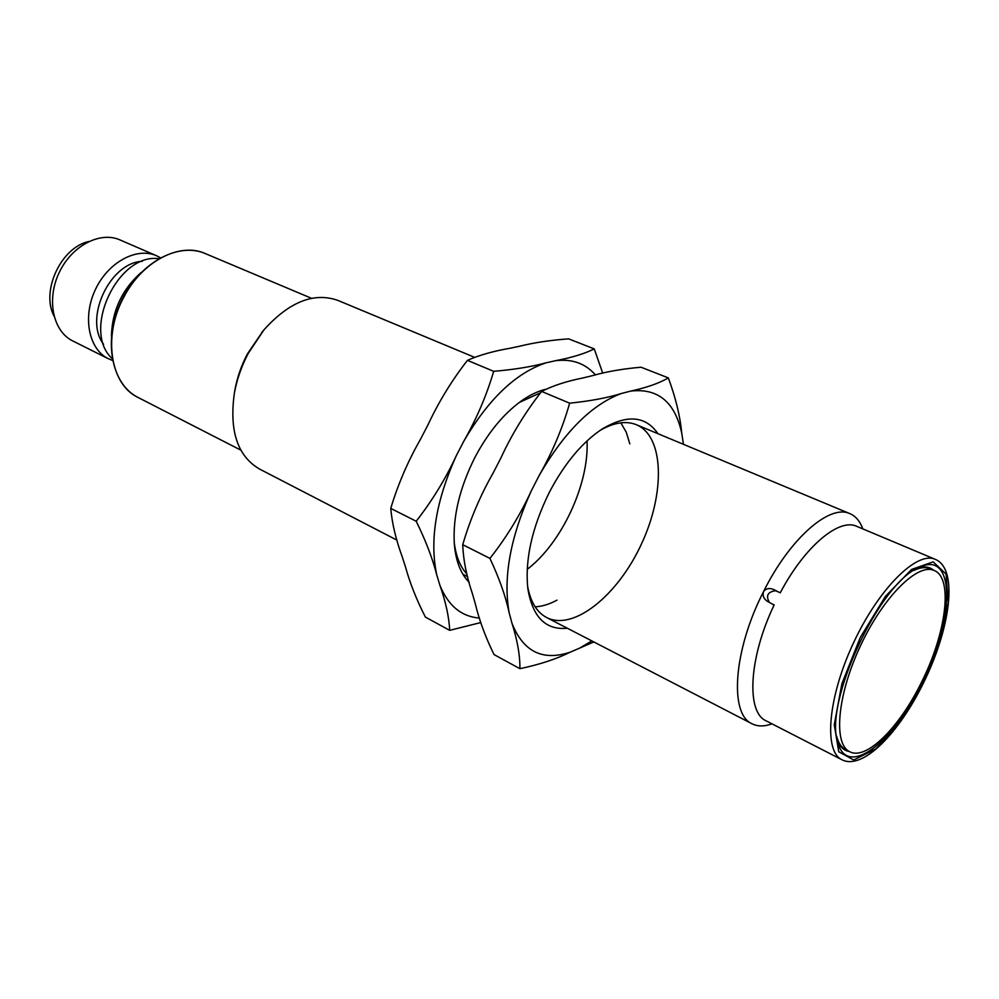<?xml version="1.0" encoding="UTF-8"?>
<svg xmlns="http://www.w3.org/2000/svg" width="999" height="999" viewBox="0 0 999 999"><rect width="100%" height="100%" fill="white"/><g stroke="black" fill="none" stroke-linecap="round" stroke-linejoin="round"><path stroke-width="1.5" d="M519.892 668.681L494.03 654.57C485.427 637 479.195 620.104 475.324 603.871L472.365 593.543C466.483 576.136 463.274 559.852 462.737 544.692C470.017 519.667 480.219 495.641 493.344 472.627L500.761 458.229C511.763 434.403 525.387 412.125 541.633 391.433C552.834 385.689 566.658 381.193 583.091 377.922L592.457 375.661C606.555 371.628 622.752 368.818 641.046 367.22L668.319 377.897C659.29 383.204 646.753 387.6 630.706 391.096L621.44 393.481C607.342 397.864 590.072 401.099 569.642 403.171C562.599 428.047 552.397 452.235 539.048 475.724L531.53 490.372C520.317 514.772 506.456 537.437 489.935 558.391C499.213 578.134 505.631 596.278 509.178 612.837L511.963 623.214C517.457 640.521 520.104 655.681 519.892 668.681C539.51 664.585 556.268 659.078 570.204 652.185L593.843 641.957M621.44 393.481C591.745 404.533 564.273 431.943 539.048 475.724M531.53 490.372C510.339 536.962 502.897 577.784 509.178 612.837M511.963 623.214C523.201 651.685 542.607 661.338 570.204 652.185M579.27 648.326L591.808 640.908M683.441 444.318L681.718 433.042C674.849 401.923 657.841 387.937 630.706 391.096M681.718 433.042C680.107 415.984 675.649 397.602 668.319 377.897M527.559 586.038C530.444 601.848 536.8 612.337 546.653 617.544C573.501 631.393 617.769 595.416 641.296 544.33C665.284 493.444 664.347 436.413 636.463 424.75C626.161 420.567 614.023 422.452 600.074 430.394M567.307 628.234C545.691 630.344 532.529 617.107 527.834 588.511C524.837 559.602 532.03 527.509 549.388 492.22C564.585 463.374 582.167 442.307 602.135 429.021C627.06 414.235 645.654 415.784 657.941 433.703M620.854 422.839L626.261 432.242L629.82 443.856M556.992 600.162C549.375 604.258 542.095 606.48 535.127 606.818M489.935 558.391L462.737 544.692M569.642 403.171L541.633 391.433M771.965 723.838C764.335 726.635 757.704 726.623 752.06 723.788C729.133 714.21 733.366 650.287 763.498 591.683C762.412 595.604 763.711 598.826 767.394 601.348L774.125 605.019M862.799 528.883C860.027 521.241 855.743 516.171 849.962 513.673C829.832 503.771 789.897 538.286 763.498 591.683C766.146 588.186 769.892 587.624 774.712 589.997L777.946 591.733L775.624 590.734C767.682 591.808 765.621 595.741 769.43 602.522M474.35 357.23L337.937 300.412C313.973 291.97 289.31 301.773 263.961 329.832L248.152 353.546C241.421 366.433 236.813 379.707 234.34 393.406C229.171 430.869 237.525 456.056 259.403 468.981L397.015 540.159M234.515 392.382L234.915 389.997C237.15 377.597 241.321 365.572 247.402 353.933L263.286 330.619M771.877 603.821L774.175 604.894C748.775 657.692 746.041 712.324 766.146 720.853L841.845 759.702C823.551 751.26 827.909 697.502 853.383 643.131C878.62 588.661 916.97 550.736 935.201 559.315L856.767 526.348C839.085 517.744 804.645 546.465 780.256 592.794L777.946 591.733M922.114 682.966C954.844 619.38 955.781 549.375 919.33 567.407C880.069 581.618 823.451 703.134 837.824 742.344C846.777 778.683 893.456 742.806 922.114 682.966M933.69 570.279C929.507 566.658 924.013 566.046 917.219 568.456M837.274 740.047C839.809 746.802 843.805 750.611 849.262 751.485M934.127 570.466C917.669 562.674 883.016 597.115 860.226 646.316C837.212 695.429 833.141 744.105 849.699 751.698C866.195 760.801 899.512 727.384 921.453 682.329C946.215 633.416 953.508 577.772 934.127 570.466L929.919 568.681C925.524 566.833 920.166 567.42 913.848 570.441M836.625 736.188C838.373 742.969 841.37 747.452 845.616 749.625L849.699 751.698M158.729 258.704C117.782 252.859 81.369 331.006 112.188 358.591M112.537 360.489L107.567 358.329C88.436 348.301 82.442 316.383 95.542 289.26C108.391 262.013 136.838 246.878 156.518 255.732L160.402 257.754M142.233 261.351C109.902 262.4 83.604 318.843 103.596 344.268M156.518 255.732L119.955 239.91C100.175 231.019 71.866 245.679 59.278 272.377C46.416 298.951 52.697 330.444 71.928 340.522L108.491 358.816M88.736 241.521C61.039 247.44 40.722 291.059 54.008 316.059M449.675 630.344L425.387 617.082C416.571 599.8 409.94 583.116 405.519 567.032L402.235 556.818C395.916 539.635 392.083 523.488 390.746 508.416C397.989 484.303 407.979 461.126 420.704 438.873L427.909 424.962C438.648 401.948 451.835 380.407 467.47 360.339C479.195 355.157 493.381 351.136 510.014 348.251L519.542 346.253C533.966 342.657 550.324 340.184 568.618 338.861L594.243 348.901C584.652 353.708 571.703 357.654 555.419 360.726L545.978 362.849C531.505 366.758 514.073 369.593 493.668 371.328C486.65 395.292 476.673 418.618 463.736 441.321L456.418 455.469C445.492 479.008 432.067 500.936 416.183 521.228C425.711 540.596 432.567 558.491 436.738 574.887L439.86 585.164C445.841 602.272 449.113 617.332 449.675 630.344L480.881 622.539M545.978 362.849C515.796 372.964 488.386 399.125 463.736 441.321M456.418 455.469C435.964 500.524 429.395 540.334 436.738 574.887M439.86 585.164C448.126 605.656 461.338 616.633 479.508 618.069M595.454 374.95C585.339 363.374 571.99 358.641 555.419 360.726M602.734 373.226L594.243 348.901M454.208 542.195C455.869 556.093 460.139 566.758 467.008 574.2M527.21 569.343C561.65 543.194 589.198 484.065 587.05 440.884M540.409 392.819L519.318 402.447M469.193 582.342C460.764 573.926 455.819 561.201 454.345 544.193C452.684 517.145 459.49 488.324 474.75 457.742C487.749 433.091 503.134 414.26 520.929 401.261C529.22 395.367 537.287 391.408 545.129 389.398M466.296 571.353L464.61 571.341M416.183 521.228L390.746 508.416M493.668 371.328L467.47 360.339M774.712 589.997L775.636 590.671M311.563 298.314L205.182 253.534C179.982 241.983 142.445 261.101 123.988 296.853C102.572 335.614 110.165 384.165 137.725 397.29L240.834 450.137M922.989 683.616L939.984 641.533L948.276 602.672L946.065 574.125L933.203 561.863L911.625 569.405L885.439 596.328L860.276 637.462L841.87 683.753L834.265 724.774L838.76 751.785L853.758 759.989L875.736 748.913C892.444 732.754 908.191 710.988 922.989 683.616M234.915 389.997L234.34 393.406M261.726 332.455L263.961 329.832M849.962 513.673L636.463 424.75M752.06 723.788L546.653 617.544M467.657 576.698L462.899 574.225M841.845 759.702C862.624 770.554 898.601 733.378 923.088 683.728C950.111 629.582 958.94 568.906 935.201 559.315M137.725 397.29L137.712 397.277C111.264 383.878 102.897 339.722 121.016 301.573C138.799 263.261 178.047 241.633 205.182 253.534M111.426 336.076C112.175 310.677 122.04 289.523 140.996 272.615"/></g></svg>
